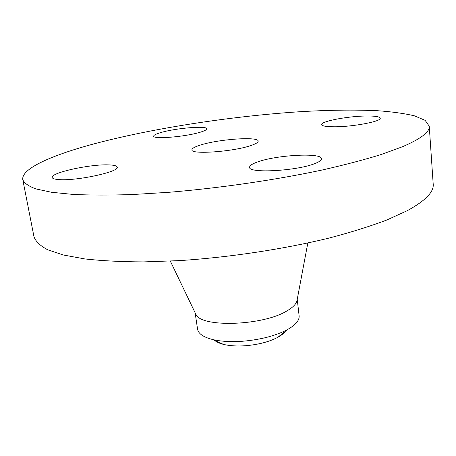 <?xml version="1.0" encoding="UTF-8"?>
<svg xmlns="http://www.w3.org/2000/svg" width="456" height="456" viewBox="0 0 456 456"><rect width="100%" height="100%" fill="white"/><g stroke="black" fill="none" stroke-linecap="round" stroke-linejoin="round"><path stroke-width="0.68" d="M108.756 164.89C90.573 164 50.399 172.738 52.189 177.475C52.463 178.661 54.942 179.385 59.622 179.641C77.759 180.912 119.888 171.559 117.203 167.118C116.856 165.813 114.04 165.072 108.756 164.89M402.431 146.758C420.973 138.766 429.917 131.909 429.25 126.198L425.135 120.344L414.413 115.824C404.432 113.459 392.143 111.76 377.545 110.722C354.112 109.645 327.613 110.016 298.042 111.845C229.322 116.451 151.312 128.484 92.762 144.199C51.368 155.428 20.925 168.84 22.8 179.71C24.231 183.169 28.648 186.253 36.041 188.961L51.545 192.272L73.097 194.427C90.351 195.236 110.232 195.271 132.747 194.524L169.062 192.284C220.128 188.049 275.965 179.892 322.432 169.951C344.764 164.872 364.412 159.708 381.376 154.453L402.431 146.758M22.8 179.71L33.983 236.721C35.653 241.458 40.248 245.818 47.76 249.814L63.333 255.007L84.793 258.922C101.893 260.832 121.53 261.824 143.703 261.898L179.39 260.621C229.493 257.383 284.06 249.107 329.392 237.986C351.177 232.241 370.329 226.239 386.859 219.986L407.345 210.638C425.374 200.76 433.992 191.93 433.2 184.167L429.25 126.198M195.31 313.164L195.846 314.287C200.988 327.858 263.431 325.846 287.246 310.713C292.763 307.458 295.99 304.209 296.924 300.977L297.158 299.752M195.128 312.776L197.556 329.141C198.326 333.661 203.308 337.109 212.496 339.486C220.829 341.47 230.861 342.057 242.598 341.248C260.65 339.692 275.572 335.821 287.365 329.625L289.355 328.48C296.28 324.153 299.535 319.912 299.119 315.769L297.232 299.335M214.799 340.507C216.765 342.131 219.689 343.431 223.565 344.4C229.681 345.87 236.983 346.315 245.465 345.733C258.484 344.628 269.314 341.795 277.949 337.235C281.443 335.297 283.928 333.29 285.405 331.21M250.954 145.51C255.856 143.851 258.261 142.392 258.17 141.132C258.501 136.298 218.413 139.177 200.309 145.088C194.678 146.855 191.879 148.445 191.913 149.859C190.733 154.732 233.409 151.717 250.954 145.51M257.218 162.079C252.071 163.932 249.535 165.67 249.603 167.295C248.184 173.639 297.318 170.96 315.159 163.453C319.491 161.737 321.605 160.164 321.503 158.739C321.828 152.395 275.806 155.006 257.218 162.079M334.789 126.785C353.206 126.808 381.632 121.353 380.213 118.189C379.666 116.628 374.929 115.898 366.008 116.006C347.677 116.189 320.648 121.347 321.645 124.608C322.027 126.067 326.405 126.796 334.789 126.785M200.041 132.274C204.579 130.912 206.825 129.755 206.767 128.797C207.109 125.508 176.204 128.05 161.225 132.439C156.197 133.87 153.689 135.107 153.695 136.15C152.845 139.479 185.375 136.823 200.041 132.274M195.846 314.287L170.327 261.117M296.924 300.977L307.817 243.014M277.949 337.235L287.365 329.625M223.565 344.4L212.496 339.486"/></g></svg>
